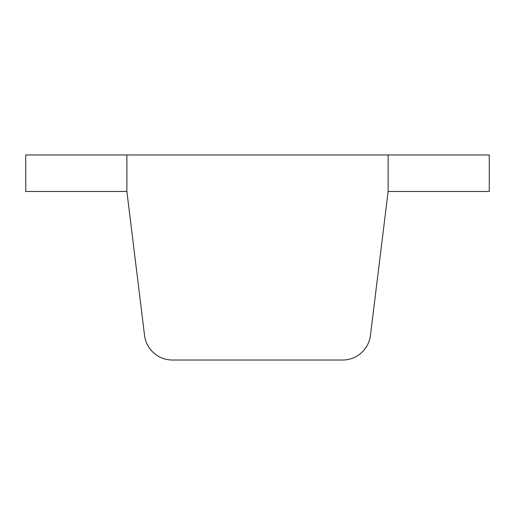 <?xml version="1.0" encoding="UTF-8"?>
<svg xmlns="http://www.w3.org/2000/svg" width="515" height="515" viewBox="0 0 515 515"><rect width="100%" height="100%" fill="white"/><g stroke="black" fill="none" stroke-linecap="round" stroke-linejoin="round"><path stroke-width="0.77" d="M303.277 360.024L208.202 360.024M172.422 360.024L342.578 360.024A28.093 28.093 0 0 0 370.459 335.355L388.123 191.477L388.123 154.964L126.877 154.964L126.877 191.477L144.541 335.355A28.093 28.093 0 0 0 172.422 360.024M388.123 191.477L489.25 191.477L489.25 154.964L388.123 154.964M126.877 191.477L25.75 191.477L25.75 154.964L126.877 154.964"/></g></svg>
